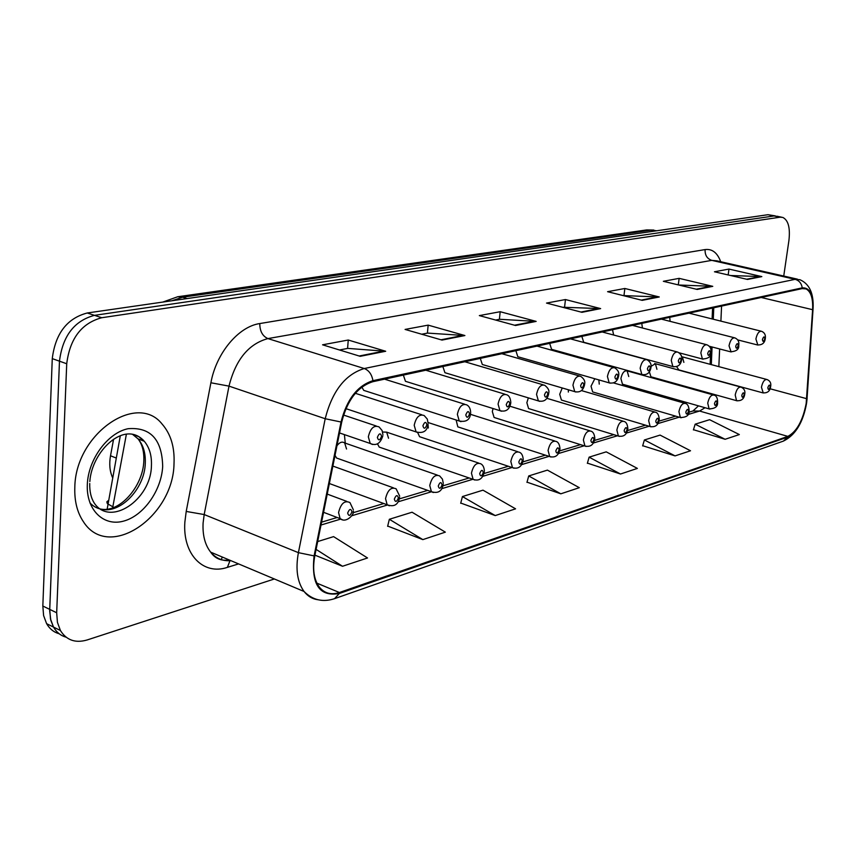 <?xml version="1.0" encoding="UTF-8"?>
<svg xmlns="http://www.w3.org/2000/svg" width="856" height="856" viewBox="0 0 856 856"><rect width="100%" height="100%" fill="white"/><g stroke="black" fill="none" stroke-linecap="round" stroke-linejoin="round"><path stroke-width="1.28" d="M656.937 369.31L655.386 363.714L651.052 366.357M628.753 376.544L627.148 370.883C624.217 370.402 622.13 372.97 620.9 378.555L622.483 384.194L623.318 384.44M599.254 384.119L598.836 379.904M594.824 378.748L591.025 386.227L592.673 391.941L593.604 392.219M568.341 392.059L568.373 389.78M562.221 387.971L559.717 394.274L561.408 400.052L562.467 400.373M528.355 397.88L526.857 402.705L528.591 408.558L529.8 408.922M493.024 408.515L492.328 411.575L494.105 417.482L495.496 417.91M456.13 419.996L457.821 426.855L459.405 427.369M428.31 428.011L428.021 424.405M388.538 438.229L386.666 432.162L382.611 432.013M346.541 449.015L344.668 442.948C342.175 441.3 339.607 442.242 336.954 445.751M683.88 362.388L682.393 356.877L681.579 356.706M710.148 364.303L710.598 353.774M710.801 349.259L710.908 346.68M712.106 318.924L712.577 308.032M641.786 323.386L642.417 327.987M612.522 329.731L613.645 335.017M581.845 336.376L583.696 342.261L584.627 342.507M549.67 343.363L551.574 349.323L552.634 349.612M515.858 350.692L517.827 356.727L519.036 357.07M480.302 358.397L482.324 364.506L483.715 364.913M442.852 366.518L444.917 372.692L446.532 373.173M403.358 375.089L405.455 381.305L407.328 381.883M361.853 387.083L363.768 390.379L365.951 391.085M669.745 317.319L670.098 321.353M649.372 371.836L650.956 376.8L651.694 377.004M417.739 432.697L419.579 436.71L421.409 437.32M377.517 443.9L379.229 447.1L381.348 447.827M335.028 455.371L336.579 458.035L339.04 458.912M676.647 366.646L678.829 369.899M112.521 477.52C109.739 471.228 109.065 463.973 110.51 455.777L113.581 439.299M174.014 463.695C174.785 447.207 170.804 433.992 162.084 424.041C136.832 391.791 75.317 434.024 74.814 487.449C74.365 501.006 77.19 512.359 83.278 521.518C108.359 561.504 173.351 517.238 174.014 463.695C174.785 447.207 170.804 433.992 162.084 424.041C136.832 391.791 75.317 434.024 74.814 487.449C74.365 501.006 77.19 512.359 83.278 521.518C108.359 561.504 173.351 517.238 174.014 463.695M806.17 403.508C802.789 420.735 796.69 431.692 787.852 436.378L339.415 592.513C331.229 595.188 324.552 593.401 319.384 587.163C313.895 579.619 312.365 569.176 314.805 555.822L341.737 422.008C347.343 399.977 357.722 386.538 372.852 381.701L802.147 288.611L806.042 288.921C810.942 291.564 813.136 298.487 812.612 309.69L806.17 403.508M806.523 403.39L812.975 309.476C813.435 294.614 809.862 287.413 802.254 287.862L372.938 380.685C357.423 385.628 346.787 399.41 341.03 422.008L314.099 555.886C311.049 584.498 319.459 597.028 339.34 593.476L787.745 437.074C796.797 432.28 803.056 421.045 806.523 403.39M775.408 215.905L767.971 214.706L87.226 312.986C67.035 318.346 55.383 333.562 52.27 358.621L42.832 606.027L49.723 609.386L50.493 618.942L53.489 627.073C56.496 632.306 60.701 635.676 66.105 637.196C60.701 635.676 56.496 632.306 53.489 627.073L50.782 620.204L49.691 610.81L59.471 361.179L49.723 609.386L56.678 612.757L57.427 622.344L60.412 630.498C66.479 640.224 75.392 643.38 87.162 639.956L274.369 578.977M87.226 312.986L94.46 315.35C74.279 320.754 62.616 336.034 59.471 361.179C62.616 336.034 74.279 320.754 94.46 315.35L774.027 215.958L94.46 315.35L101.757 317.726C81.577 323.183 69.892 338.527 66.725 363.757L56.678 612.757M776.745 216.183L781.475 217.156M387.693 526.076L422.853 539.612L445.345 532.143L412.057 512.22L389.352 519.282L387.629 526.333M460.753 503.05L495.239 515.58L515.58 508.828L482.987 490.167L462.433 496.555L460.689 503.296M693.467 429.712L725.118 439.278L739.338 434.559L709.592 419.697L695.158 424.191L693.403 429.926M642.696 445.709L675.063 455.895L690.525 450.77L660.072 435.094L644.397 439.973L642.631 445.933M587.419 463.128L620.504 474.01L637.378 468.403L606.219 451.85L589.121 457.158L587.355 463.364M527.029 482.163L560.819 493.816L579.309 487.685L547.423 470.126L528.719 475.947L526.954 482.399M783.743 276.049L788.911 240.557C790.356 227.953 788.322 220.238 782.812 217.424L780.105 217.199L101.757 317.726M442.017 340.078L405.081 329.432L428.161 325.13L464.894 335.541L442.017 340.078M360.194 356.321L322.562 344.808L348.264 340.025L385.692 351.26L360.194 356.321M642.235 300.349L607.589 291.693L624.848 288.483L659.259 296.968L642.235 300.349M697.212 289.435L663.347 281.303L679.14 278.361L712.77 286.343L697.212 289.435M747.545 279.441L714.46 271.78L728.97 269.073L761.829 276.606L747.545 279.441M515.537 325.494L479.339 315.596L500.182 311.712L536.156 321.396L515.537 325.494M581.952 312.312L546.524 303.078L565.442 299.546L600.645 308.599L581.952 312.312M314.944 555.159L342.528 566.265L367.534 557.973L333.583 536.626L317.672 541.57M565.442 299.546L564.618 306.822M562.467 307.229L600.645 308.599M500.182 311.712L499.39 319.32M495.624 320.048L499.583 319.288L536.156 321.396M728.97 269.073L728.167 274.958M730.575 275.514L761.829 276.606M679.14 278.361L678.294 284.887M678.755 285.005L712.77 286.343M624.848 288.483L623.992 295.438M623.189 295.588L659.259 296.968M348.264 340.025L347.579 348.435M339.479 349.986L347.771 348.392L385.692 351.26M428.161 325.13L427.411 333.123M421.687 334.225L427.604 333.091L464.894 335.541M560.819 493.816L528.719 475.947M620.504 474.01L589.121 457.158M675.063 455.895L644.397 439.973M725.118 439.278L695.158 424.191M495.239 515.58L462.433 496.555M422.853 539.612L389.352 519.282M342.528 566.265L316.099 549.392M42.832 606.027L43.602 615.571L46.62 623.682C49.627 628.893 53.832 632.263 59.225 633.793M112.136 440.305L113.249 441.097M116.159 458.003L110.51 455.777M787.852 436.378L699.577 411.041L705.034 407.734M713.637 394.98L713.904 394.359M238.599 563.901L227.386 567.368L229.986 560.723M227.386 567.368C203.461 575.574 182.467 554.528 184.864 522.085L186.212 511.439L210.897 382.771C216.236 353.079 238.546 326.532 259.785 323.557L705.109 249.578C712.181 248.7 717.382 252.745 720.709 261.722M314.099 555.886L298.402 552.655L204.188 514.552L203.097 523.059C202.487 535.235 205.023 544.94 210.683 552.152C216.012 558.465 222.742 561.301 230.874 560.648M813.029 309.39L807.058 398.457M372.938 380.685C371.836 374.414 368.936 370.359 364.26 368.529L795.149 279.334C799.14 280.522 801.505 283.357 802.254 287.862M341.03 422.008L325.194 418.734C332.224 391.139 345.246 374.414 364.26 368.529L267.907 338.591C248.615 343.866 235.646 359.713 229.001 386.12L204.188 514.552L186.212 511.439M797.407 279.152L716.804 260.834L711.775 260.363L795.149 279.334L799.943 279.73C809.412 283.86 813.799 293.394 813.093 308.31L812.975 309.476M317.993 599.756C312.429 599.007 307.786 596.247 304.051 591.475C297.289 582.069 295.406 569.133 298.402 552.655L325.194 418.734L229.001 386.12L210.897 382.771M339.34 593.476L334.525 598.676L783.379 441.108L787.745 437.074M780.105 217.199L767.971 214.706M66.725 363.757L52.27 358.621M705.109 249.578C704.852 255.131 707.077 258.726 711.775 260.363L267.907 338.591C262.514 336.151 259.807 331.144 259.785 323.557M339.415 592.513L316.913 583.171M321.011 525.017L340.645 519.111M351.645 515.793L387.436 505.019M397.997 501.841L431.478 491.761M441.643 488.701L472.929 479.274M482.805 476.31L512.048 467.504M521.689 464.605L549.071 456.355M558.487 453.52L584.156 445.794M593.358 443.023L617.454 435.768M626.453 433.061L649.094 426.245M657.89 423.592L679.204 417.182M687.807 414.582L699.577 411.041L692.953 410.987L698.485 405.862M806.705 398.693L770.058 388.763M812.612 309.69L761.198 297.481M718.837 366.635L719.639 348.948M720.891 321.128L721.576 306.084M221.287 559.813L222.239 557.01M580.978 312.055L599.382 308.406M641.294 300.103L658.029 296.786M696.281 289.21L711.571 286.182M746.635 279.238L760.652 276.456M514.552 325.216L534.882 321.193M441.011 339.789L463.578 335.317M359.156 356.01L384.365 351.014M126.388 434.217L112.628 507.897M113.902 507.415L107.342 503.649L106.829 501.862L108.209 500.653M656.787 230.767L651.202 230.114L655.172 230.992M162.779 302.082L177.663 296.765L646.729 229.922L651.202 230.114L182.638 297.214L187.111 298.562M177.663 296.765L182.638 297.214L171.874 300.766M763.263 392.979L761.433 387.212C762.653 381.808 764.515 379.251 767.04 379.54C770.068 380.824 771.288 383.081 770.678 386.324M770.122 386.944C769.779 384.291 769.02 384.515 767.832 387.629C768.174 390.293 768.945 390.058 770.122 386.944M757.86 345.064L755.902 338.997C757.089 333.605 758.972 331.026 761.53 331.283C764.515 332.535 765.788 334.867 765.339 338.281M762.428 339.458C762.782 342.218 763.563 342.015 764.772 338.858C764.419 336.098 763.638 336.301 762.428 339.458M737.166 400.854L736.535 400.672L735.208 394.98C736.46 389.405 738.418 386.784 741.071 387.137C744.142 388.56 745.373 390.85 744.763 394.017M744.164 394.702C743.789 391.984 742.987 392.23 741.767 395.419C742.152 398.126 742.955 397.88 744.164 394.702M709.817 409.115L709.11 408.89L707.73 403.133C709.036 397.355 711.09 394.67 713.893 395.098C716.322 395.536 717.574 397.858 717.617 402.074M716.975 402.812C716.558 400.052 715.712 400.298 714.46 403.561C714.888 406.322 715.723 406.076 716.975 402.812M681.141 417.771L680.36 417.514L678.915 411.672C680.263 405.68 682.425 402.941 685.389 403.454C687.55 403.861 688.802 406.215 689.155 410.516M688.47 411.329C687.999 408.505 687.122 408.761 685.827 412.111C686.298 414.935 687.175 414.668 688.47 411.329M651.042 426.855L650.153 426.555L648.655 420.638C650.068 414.422 652.336 411.618 655.482 412.218C657.633 412.667 658.895 415.053 659.27 419.365M658.532 420.264C658.018 417.375 657.098 417.653 655.76 421.088C656.274 423.966 657.205 423.688 658.532 420.264M731.12 351.966L729.023 345.792C730.254 340.207 732.222 337.574 734.919 337.895C737.968 339.276 739.263 341.64 738.792 345M735.721 346.252C736.117 349.066 736.93 348.863 738.182 345.621C737.786 342.807 736.963 343.01 735.721 346.252M703.076 359.199L702.391 358.996L700.839 352.907C702.113 347.129 704.178 344.433 707.024 344.818C710.116 346.316 711.422 348.713 710.951 352.03M707.709 353.378C708.147 356.257 709.014 356.032 710.298 352.715C709.859 349.837 708.993 350.061 707.709 353.378M673.64 366.796L672.87 366.561L671.254 360.376C672.57 354.384 674.742 351.623 677.759 352.094C680.852 353.828 682.178 356.267 681.729 359.413M678.305 360.847C678.797 363.789 679.707 363.565 681.023 360.162C680.541 357.22 679.632 357.444 678.305 360.847M100.601 509.042C119.979 514.638 144.643 488.904 145.285 463.353C145.713 453.273 143.305 445.12 138.073 438.882L132.402 434.217M89.73 483.469C89.538 491.451 91.036 497.967 94.224 503.007C110.21 527.382 151.041 499.69 151.426 465.76C151.865 455.649 149.468 447.474 144.247 441.236L138.822 436.699L132.295 434.206M87.323 484.453C86.082 509.823 103.49 526.718 123.51 521.133C143.519 515.911 161.463 490.531 162.683 466.402C162.073 439.535 150.56 426.962 128.133 428.695C107.856 432.729 88.264 459.158 87.323 484.453M143.369 440.904L142.877 439.652M619.391 436.4L618.396 436.057L616.855 430.065C618.321 423.602 620.718 420.735 624.056 421.452C626.239 421.997 627.502 424.405 627.865 428.674M627.073 429.648C626.506 426.705 625.533 426.994 624.152 430.525C624.72 433.468 625.693 433.168 627.073 429.648M586.082 446.458L584.958 446.04L583.375 439.995C584.916 433.254 587.451 430.311 590.993 431.167C593.208 431.841 594.481 434.27 594.813 438.465M593.957 439.535C593.336 436.528 592.309 436.838 590.886 440.455C591.517 443.462 592.534 443.151 593.957 439.535M550.986 457.04L549.702 456.558L548.075 450.459C549.702 443.419 552.398 440.412 556.175 441.418C558.369 442.167 559.642 444.617 559.985 448.769M559.064 449.956C558.369 446.875 557.288 447.207 555.822 450.919C556.507 453.99 557.588 453.669 559.064 449.956M642.706 374.778L641.84 374.5L640.149 368.23C641.529 362.002 643.819 359.178 647.018 359.745C650.175 361.639 651.502 364.11 651.02 367.16M647.414 368.711C647.949 371.718 648.902 371.472 650.26 367.984C649.725 364.977 648.773 365.223 647.414 368.711M610.157 383.178L609.172 382.857L607.428 376.49C608.862 370.017 611.28 367.128 614.683 367.802C617.925 369.931 619.273 372.435 618.706 375.313M614.897 376.982C615.485 380.053 616.491 379.797 617.893 376.223C617.304 373.141 616.309 373.398 614.897 376.982M575.863 392.027L574.74 391.641L572.942 385.189C574.44 378.448 576.998 375.484 580.625 376.298C583.963 378.673 585.311 381.209 584.669 383.895M580.625 385.692C581.278 388.838 582.337 388.57 583.792 384.89C583.139 381.744 582.091 382.011 580.625 385.692M513.942 468.221L512.476 467.644L510.829 461.502C512.541 454.129 515.419 451.048 519.442 452.257C521.679 453.166 522.941 455.627 523.23 459.64M522.235 460.945C521.475 457.8 520.33 458.142 518.811 461.973C519.571 465.108 520.705 464.776 522.235 460.945M474.78 480.034L473.111 479.339L471.453 473.175C473.272 465.439 476.343 462.294 480.644 463.727C482.902 464.829 484.154 467.301 484.389 471.121M483.308 472.565C482.474 469.345 481.265 469.709 479.681 473.646C480.516 476.867 481.725 476.503 483.308 472.565M344.401 434.613L345.268 443.151M433.329 492.542L431.413 491.697L429.765 485.534C431.713 477.391 434.987 474.181 439.599 475.883L442.424 479.103L443.269 483.266M442.092 484.87C441.182 481.575 439.898 481.96 438.261 486.015C439.182 489.311 440.466 488.926 442.092 484.87M389.362 505.8L387.169 504.773L385.542 498.641C387.64 490.049 391.16 486.764 396.103 488.797L399.677 496.127M398.404 497.914C397.387 494.533 396.039 494.939 394.327 499.134C395.344 502.504 396.703 502.098 398.404 497.914M342.657 519.881L340.132 518.629L338.559 512.562C340.849 503.467 344.636 500.129 349.944 502.558L353.368 509.791M351.987 511.77C350.874 508.304 349.43 508.742 347.654 513.065C348.767 516.521 350.211 516.082 351.987 511.77M539.676 401.368L538.392 400.908L536.541 394.381C538.114 387.34 540.842 384.301 544.705 385.275C548.15 387.982 549.499 390.529 548.76 392.936M544.47 394.894C545.186 398.115 546.31 397.826 547.808 394.038C547.091 390.817 545.978 391.106 544.47 394.894M501.445 411.233L499.958 410.677L498.074 404.096C499.744 396.713 502.643 393.61 506.784 394.776C509.117 395.611 510.465 398.19 510.818 402.491M506.249 404.61C507.052 407.905 508.229 407.606 509.791 403.711C508.999 400.415 507.822 400.715 506.249 404.61M460.967 421.666L459.265 421.002L457.361 414.368C459.137 406.621 462.24 403.444 466.67 404.845C469.174 406.129 470.5 408.708 470.661 412.592M465.803 414.903C466.68 418.274 467.932 417.963 469.548 413.951C468.681 410.57 467.43 410.88 465.803 414.903M418.07 432.729L416.102 431.916L414.197 425.272C416.091 417.107 419.419 413.855 424.18 415.545L427.283 419.065L428.107 423.292M422.918 425.807C423.88 429.273 425.207 428.931 426.898 424.801C425.935 421.334 424.608 421.666 422.918 425.807M372.499 444.489L370.22 443.472L368.337 436.849C370.391 428.214 373.976 424.908 379.09 426.941L382.108 430.525L382.91 434.655M377.368 437.395C378.438 440.947 379.839 440.583 381.594 436.314C380.535 432.762 379.122 433.115 377.368 437.395M478.654 463.053L386.666 432.162M437.288 475.08L344.668 442.948M229.194 559.942C221.244 561.194 215.07 558.593 210.683 552.152L304.051 591.475C312.665 600.11 322.819 602.506 334.525 598.676M806.652 402.673L807.122 398.361M806.555 403.358C803.056 422.671 795.331 435.255 783.379 441.108M60.412 630.498L46.62 623.682M806.042 288.921L803.977 288.451M711.304 364.613L712.074 346.98M713.273 319.224L713.776 307.775M706.018 392.155L705.74 392.818M321.589 522.16L337.157 517.495M352.972 512.755L383.788 503.531M399.281 498.898L427.711 490.381M442.884 485.844L469.152 477.98M484.004 473.529L508.314 466.253M522.856 461.908L545.379 455.157M559.621 450.898L580.507 444.649M594.46 440.466L613.848 434.666M627.523 430.568L645.542 425.175M658.938 421.163L675.694 416.155M688.834 412.218L692.953 410.987M107.15 509.213L120.3 435.8M646.729 229.922L653.845 230.071M681.761 356.706L766.43 379.379M678.177 369.717L762.707 392.818C767.351 393.289 769.993 391.245 770.635 386.687M737.583 339.864L757.314 344.915C762.033 345.203 764.686 343.106 765.296 338.623M688.984 313.146L760.941 331.144M654.68 363.522L740.397 386.955M650.956 376.8L736.535 400.672C741.243 401.164 743.971 399.078 744.709 394.413M626.346 370.659L713.123 394.884M622.483 384.194L709.11 408.89C715.113 408.676 717.927 406.557 717.563 402.513M613.592 382.942L684.522 403.197M592.673 391.941L680.36 417.514C686.512 417.407 689.433 415.235 689.091 410.998M581.459 390.582L654.498 411.939M561.408 400.052L650.153 426.555C655.193 427.411 658.211 425.197 659.206 419.911M709.196 346.231L730.51 351.795C736.406 351.409 739.145 349.269 738.739 345.375M661.388 319.127L734.255 337.724M679.054 352.779L702.391 358.996C708.436 358.696 711.272 356.513 710.897 352.447M632.488 325.398L706.275 344.626M583.696 342.261L672.87 366.561C677.802 367.235 680.734 365.009 681.665 359.873M602.196 331.968L676.914 351.87M89.912 502.889C109.953 523.455 141.946 491.686 143.755 462.486C144.386 452.492 142.492 444.628 138.073 438.882L144.247 441.236C124.676 419.151 91.71 451.38 89.837 481.532M546.877 398.318L622.933 421.109M528.591 408.558L618.396 436.057C623.532 437.074 626.667 434.816 627.801 429.284M509.93 406.226L589.709 430.771M494.105 417.482L584.958 446.04C590.265 447.217 593.529 444.917 594.738 439.139M470.458 414.315L554.688 440.958M457.821 426.855L549.702 456.558C555.105 457.971 558.508 455.627 559.91 449.528M551.574 349.323L641.84 374.5C646.869 375.324 649.907 373.045 650.956 367.673M570.406 338.858L646.045 359.477M517.827 356.727L609.172 382.857C614.351 383.809 617.518 381.487 618.653 375.891M537.012 346.102L613.559 367.492M482.324 364.506L574.74 391.641C580.004 392.808 583.3 390.443 584.605 384.537M501.873 353.721L579.33 375.934M428.096 422.522L517.73 451.7M419.579 436.71L512.476 467.644C518.008 469.323 521.561 466.937 523.155 460.485M379.229 447.1L473.111 479.339C478.804 481.382 482.538 478.953 484.303 472.073M336.579 458.035L431.413 491.697C438.112 493.741 442.038 491.28 443.183 484.325M332.866 466.081L393.396 487.834M329.357 483.522L387.169 504.773C394.113 507.244 398.254 504.762 399.591 497.325M327.227 494.094L346.766 501.381M323.568 512.305L340.132 518.629C346.188 523.808 354.748 513.964 353.293 511.128M112.682 440.701L113.27 440.936M444.917 372.692L538.392 400.908C543.999 402.17 547.423 399.752 548.696 393.664M464.851 361.756L543.207 384.836M405.455 381.305L499.958 410.677C505.778 412.153 509.374 409.703 510.743 403.294M425.807 370.22L505.04 394.242M363.768 390.379L459.265 421.002C466.178 422.318 469.955 419.825 470.597 413.502M384.547 379.165L464.626 404.203M345.91 408.654L416.102 431.916C423.271 433.639 427.251 431.103 428.032 424.309M355.347 393.3L421.773 414.764M339.532 432.943L370.22 443.472C376.233 446.147 380.439 443.579 382.835 435.79M343.534 415.042L376.244 425.988"/></g></svg>
